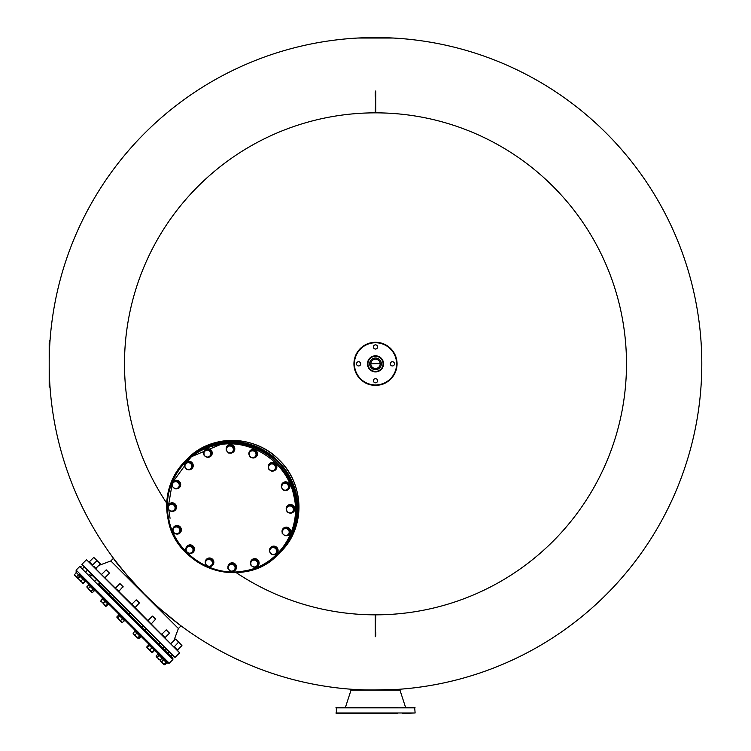 <?xml version="1.0" encoding="UTF-8"?>
<svg xmlns="http://www.w3.org/2000/svg" width="751" height="751" viewBox="0 0 751 751"><rect width="100%" height="100%" fill="white"/><g stroke="black" fill="none" stroke-linecap="round" stroke-linejoin="round"><path stroke-width="1.13" d="M380.156 363.597L370.844 363.85A4.666 4.666 0 0 1 375.5 359.185A4.666 4.666 0 0 1 380.166 363.85A4.666 4.666 0 0 1 375.5 368.506A4.666 4.666 0 0 1 370.834 363.85L370.844 363.597M180.015 625.104L178.287 623.809M178.456 623.931L177.236 623.001M173.669 620.232L171.697 618.664M171.66 618.646L166.619 614.525M163.784 612.131L157.71 606.817M152.237 601.804L149.036 598.754M148.107 597.862L144.577 594.37M141.676 591.431L140.812 590.539M139.874 589.563L135.358 584.757M370.299 690.103L398.809 689.305C400.245 690.216 350.755 690.216 352.191 689.305L367.436 690.047M114.18 559.242L127.135 575.463M138.287 587.902L141.545 591.3M142.202 591.976L154.668 604.057M155.513 604.837L157.607 606.724M161.681 610.328L164.244 612.525M164.469 612.713L166.835 614.703M168.947 616.44L169.463 616.862M174.617 620.974L175.997 622.044M236.161 572.609A250.994 250.994 0 0 0 626.494 363.85A250.994 250.994 0 0 0 375.5 112.847A250.994 250.994 0 0 0 166.731 503.189M49.2 365.944L49.2 363.85A326.3 326.3 0 0 0 375.5 690.141A326.3 326.3 0 0 0 701.8 363.85A326.3 326.3 0 0 0 375.5 37.55A326.3 326.3 0 0 0 49.2 363.85L49.2 343.104M375.735 614.844L375.265 636.726L375.265 614.844M375.735 635.402L375.735 632.52M375.5 369.67A5.83 5.83 0 0 1 369.67 363.85A5.83 5.83 0 0 1 375.5 358.02A5.83 5.83 0 0 1 381.33 363.85A5.83 5.83 0 0 1 375.5 369.67M375.265 112.847L375.735 90.974L375.735 112.847M375.265 92.289L375.265 96.335M375.5 342.287A21.563 21.563 0 0 1 397.063 363.85A21.563 21.563 0 0 1 375.5 385.404A21.563 21.563 0 0 1 353.937 363.85A21.563 21.563 0 0 1 375.5 342.287A21.563 21.563 0 0 0 353.937 363.85A21.563 21.563 0 0 0 375.5 385.404M375.5 371.426A7.576 7.576 0 0 0 383.076 363.85A7.576 7.576 0 0 0 375.5 356.274A7.576 7.576 0 0 0 367.924 363.85A7.576 7.576 0 0 0 375.5 371.426A7.576 7.576 0 0 1 367.924 363.85A7.576 7.576 0 0 1 375.5 356.274M375.5 378.645A2.093 2.093 0 0 0 373.407 380.748A2.093 2.093 0 0 0 375.5 382.841A2.093 2.093 0 0 0 377.593 380.748A2.093 2.093 0 0 0 375.5 378.645M358.602 361.747A2.093 2.093 0 0 0 356.509 363.85A2.093 2.093 0 0 0 358.602 365.944A2.093 2.093 0 0 0 360.696 363.85A2.093 2.093 0 0 0 358.602 361.747M375.5 344.85A2.093 2.093 0 0 0 373.407 346.953A2.093 2.093 0 0 0 375.5 349.046A2.093 2.093 0 0 0 377.593 346.953A2.093 2.093 0 0 0 375.5 344.85M392.397 361.747A2.093 2.093 0 0 0 390.304 363.85A2.093 2.093 0 0 0 392.397 365.944A2.093 2.093 0 0 0 394.491 363.85A2.093 2.093 0 0 0 392.397 361.747M397.241 713.45L336.345 713.45L336.345 707.386L348.624 707.386M402.376 707.386L414.655 707.386L415.125 712.981L335.875 712.981L415.125 712.981L402.376 713.45M336.345 707.386L415.125 707.855L335.875 707.855L336.345 707.386M348.624 713.45L353.759 713.45M372.937 713.45L378.063 713.45M378.063 707.386L397.241 707.386M351.027 689.221L351.027 690.141L399.973 690.141L405.568 707.386M351.027 690.141L345.432 707.386M353.759 707.386L372.937 707.386M175.011 657.444L179.63 652.835L86.515 559.72L81.897 564.33L175.011 657.444L113.532 596.623L112.387 597.777M86.515 559.72L133.406 605.944L179.63 652.835M88.984 561.532L92.213 564.761M111.89 594.98L92.617 575.707L90.392 575.792M161.427 633.975L165.389 637.928M167.332 650.422L165.361 648.451M174.589 647.127L177.818 650.357M113.476 558.303L110.819 560.95L178.391 628.521L173.894 640.575M128.13 611.22L81.897 564.33M94.194 566.742L96.175 568.714M117.165 589.704L119.137 591.685M49.2 347.3L49.2 348.567M49.2 352.763L49.2 361.747M49.2 379.133L49.2 374.937M49.2 384.587L49.2 380.391M49.669 381.283L49.669 387.15L49.2 386.69L49.2 363.85A326.3 326.3 0 0 0 375.5 690.141A326.3 326.3 0 0 0 701.8 363.85M358.067 38.019L392.933 38.019M140.578 590.305L138.804 588.446M133.49 582.71L129.641 578.373M124.769 572.656L124.337 572.14M114.715 559.955L114.312 559.429M116.058 561.729L116.574 562.405M117.259 563.297L119.099 565.663M120.479 567.399L121.089 568.16M122.422 569.802L123.117 570.666M124.591 572.45L126.694 574.947M132.383 581.471L136.748 586.259M142.624 592.408L151.477 601.091M152.19 601.758L153.664 603.137M154.781 604.161L166.853 614.712M155.889 605.184L157.062 606.235M157.879 606.968L159.343 608.282M161.371 610.056L162.441 610.976M164.516 612.75L167.276 615.06M169.904 617.228L176.532 622.457M178.156 623.705L179.358 624.616M180.099 625.17L158.855 607.85M157.804 606.902L149.149 598.866M148.05 597.796L144.774 594.576C125.088 573.238 114.659 561.147 113.476 558.303C114.612 561.1 125.041 573.191 144.774 594.576L150.059 599.739M98.775 565.456L110.819 560.95L178.391 628.521L181.047 625.874M168.966 616.458L169.473 616.871M178.297 623.809L179.386 624.635M178.438 623.912L177.527 623.227M173.716 620.27L172.42 619.246M172.289 619.143L171.444 618.467M164.047 612.356L161.287 609.981M157.475 606.611L156.565 605.794M149.731 599.42L149.111 598.829M147.759 597.524L144.774 594.576M166.281 661.565L83.868 579.152L102.746 598.031L102.249 598.519L108.341 604.621L108.839 604.123L118.977 614.271L118.489 614.759L124.525 620.805M124.582 620.861L125.023 620.307L148.989 644.274L148.491 644.771L158.189 653.473L157.691 653.971L167.022 663.293L167.52 662.804L158.189 653.473M172.871 659.585L169.247 663.217L76.133 570.103L79.756 566.47L172.871 659.585L172.871 658.27L101.479 586.869M78.996 574.28L90.214 585.498M98.775 584.175L108.923 594.323M112.547 597.946L125.164 610.563M128.787 614.187L141.404 626.803M145.027 630.427L155.166 640.565M158.799 644.189L163.558 648.958L163.671 646.761M147.149 647.784L146.905 646.771L148.698 644.978M146.905 646.771L147.309 647.944M152.594 652.459L151.58 652.206L152.594 652.459L154.387 650.666M177.489 650.028L181.939 645.578L175.743 639.054L170.965 643.504M181.939 645.578L175.743 639.054M161.625 661.49L162.591 663.217L164.319 664.184L166.121 662.391M164.319 664.184L164.216 664.851L164.873 664.748L166.675 662.945M160.17 660.796L164.216 664.851L164.873 664.748M156.105 655.97L156.349 656.984L156.105 655.97L157.898 654.168M156.508 657.144L157.363 657.228L159.156 655.435M157.363 657.228L158.405 659.031L160.207 660.073L162 658.28M160.207 660.073L160.62 661.246L161.794 661.659L163.587 659.866M161.794 661.659L160.78 661.406M156.095 656.177L161.606 661.669M165.06 637.599L169.51 633.149L166.215 629.854L161.765 634.304M169.51 633.149L166.215 629.854M147.187 647.062L148.989 645.259M147.374 647.24L148.276 648.902L146.905 647.531L149.177 645.447M149.937 649.803L150.735 651.37L148.276 648.902L149.937 649.803L151.73 648M152.406 652.469L150.735 651.37L152.303 652.168L154.105 650.375M147.994 620.533L152.444 616.083L155.71 619.35M155.71 619.021L152.444 616.083M133.256 633.891L133.18 633.046L133.744 634.37L137.855 637.73L138.024 638.65M137.94 638.566L138.775 638.641L136.691 637.317M140.568 636.848L138.775 638.641M133.18 633.046L134.983 631.253M135.067 634.933L136.86 633.131M137.855 637.73L139.658 635.928M133.134 633.478L136.081 636.707M139.47 603.109L136.203 599.842L131.754 604.292M139.47 602.781L136.203 599.842M118.742 615.013L116.94 616.806L117.025 617.651L117.86 617.726L121.784 622.41M116.893 617.247L121.211 621.847L122.535 622.401L121.7 622.326M124.328 620.608L122.535 622.401M117.86 617.726L119.653 615.933M120.658 620.523L122.451 618.73M118.808 591.356L122.986 586.625L119.963 583.602L115.513 588.061M123.258 586.907L119.963 583.602M102.737 599.016L100.653 601.288L100.944 600.809L105.581 606.217L107.853 604.123M100.653 601.007L105.872 605.738L105.581 606.217L106.06 605.926M107.665 603.945L105.872 605.738M103.309 603.184L105.112 601.382M105.046 577.585L109.496 573.135L108.764 572.403L106.191 569.84L101.742 574.29M109.496 573.135L106.191 569.84M87.135 587.77L86.891 586.756L91.566 592.192L92.58 592.445L94.373 590.652M86.881 586.944L89.51 590.145L91.312 591.187L91.566 592.192L92.58 592.445M93.115 589.385L91.312 591.187M86.891 586.756L88.684 584.954M88.468 588.333L90.27 586.54M91.566 592.192L92.392 592.455M95.846 568.385L100.296 563.935L95.095 558.735L93.762 557.411L89.313 561.861M100.296 563.607L97.001 560.64L92.551 565.09M79.625 575.904L77.728 578.364L78.386 578.261L80.629 581.265L83.23 583.095L85.032 581.302M77.832 577.697L77.728 578.364L81.089 580.955L82.619 583.255L83.23 583.095L82.572 583.208M82.882 579.162L81.089 580.955M78.386 578.261L80.188 576.458M77.682 578.317L76.743 576.608L75.297 575.923L77.682 578.214M97.067 560.64L93.762 557.411M76.546 571.83L76.048 572.328L78.508 574.778L76.743 576.608M74.499 575.125L75.297 575.923L74.602 574.468L76.395 572.675M82.206 582.832L83.38 583.245L85.173 581.452M83.38 583.245L82.366 582.992M89.51 590.145L90.721 591.356M102.502 598.772L100.794 601.016M106.295 606.16L105.459 606.085L106.295 606.16L108.088 604.367M138.062 638.688L138.541 638.406M155.091 650.375L149.505 644.79M134.786 631.056L140.822 637.101L141.319 636.604L140.822 637.101M118.545 614.816L118.977 614.271M108.839 604.123L102.746 598.031M95.067 590.361L88.975 584.259L88.477 584.757L94.579 590.849L95.067 590.361M78.508 574.778L85.379 581.649L85.877 581.161M168.872 519.476C175.18 553.252 211.594 577.885 244.826 570.844C278.433 565.541 301.996 529.84 293.97 496.373C287.671 462.597 251.256 437.964 218.015 445.005C184.408 450.309 160.845 486.01 168.872 519.476M232.97 563.87L235.636 566.892L234.932 568.864A3.492 3.389 45 0 1 228.295 568.329A3.492 3.389 45 0 1 228.379 566.554L229.515 564.161L233.401 563.438L236.067 566.461L234.415 570.638L230.529 571.361L227.863 568.329L228.379 566.554A3.492 3.389 45 0 1 230.933 564.32L233.401 563.438M229.083 564.583L230.933 564.32A3.492 3.389 45 0 1 234.932 568.864L234.415 570.638M235.288 570.169A4.309 4.187 -135 0 0 233.467 563.015A4.309 4.187 -135 0 0 229.186 564.076M228.004 567.822A4.309 4.187 45 0 1 233.354 563.137A4.309 4.187 45 0 1 235.232 570.234A4.309 4.187 45 0 1 231.177 571.276M229.637 570.516A4.309 4.187 45 0 1 228.511 569.22M253.998 559.476L257.584 561.288L257.649 563.363A3.492 3.389 45 0 1 251.388 565.409A3.492 3.389 45 0 1 250.796 563.71L250.721 561.635L254.429 559.044L258.015 560.856L258.335 564.827L254.636 567.418L251.041 565.606L250.796 563.71A3.492 3.389 45 0 1 252.27 560.65L254.429 559.044M250.721 561.635L252.27 560.65A3.492 3.389 45 0 1 257.649 563.363L257.903 565.259M275.467 547.639L277.279 551.234L276.105 552.952A3.492 3.389 45 0 1 270.153 552.483L269.346 550.596L271.928 546.888L275.899 547.207L277.71 550.802L275.119 554.501L271.149 554.182L270.153 552.483A3.492 3.389 45 0 1 273.392 547.573L275.899 547.207M271.496 547.319L273.392 547.573A3.492 3.389 45 0 1 276.105 552.952L275.119 554.501M286.563 528.028L289.586 530.694L289.135 532.731A3.492 3.389 45 0 1 283.521 534.562L282.104 533.135L283.249 528.817L286.995 527.596L290.017 530.262L288.872 534.581L285.127 535.801L283.521 534.562A3.492 3.389 45 0 1 284.601 528.732L286.995 527.596M282.817 529.248L284.601 528.732A3.492 3.389 45 0 1 289.135 532.731L288.872 534.581M289.182 505.442L292.965 506.775L293.284 508.821A3.492 3.389 45 0 1 288.863 512.68L287.06 511.929L286.234 508.014L289.614 505.01L293.388 506.343L294.223 510.248L290.844 513.262L288.863 512.68A3.492 3.389 45 0 1 287.614 506.822L289.614 505.01M286.234 508.014L287.614 506.822A3.492 3.389 45 0 1 293.284 508.821L293.791 510.68M286.882 483.109L289.135 486.451L288.196 488.31A3.492 3.389 45 0 1 285.361 490.178L283.474 490.187L281.212 486.855L283.352 482.884L287.314 482.686L289.567 486.019L287.436 489.99L285.361 490.178A3.492 3.389 45 0 1 281.972 485.174A3.492 3.389 45 0 1 284.807 483.306L287.314 482.686M282.92 483.315L284.807 483.306A3.492 3.389 45 0 1 288.196 488.31L287.436 489.99M272.275 463.311L275.608 465.573L275.42 467.638A3.492 3.389 45 0 1 273.552 470.473L271.871 471.234L268.539 468.981L268.736 465.019L272.707 462.879L276.039 465.141L275.842 469.103L273.552 470.473A3.492 3.389 45 0 1 268.539 467.094A3.492 3.389 45 0 1 270.416 464.259L272.707 462.879M268.736 465.019L270.416 464.259A3.492 3.389 45 0 1 275.42 467.638L275.41 469.535M255.274 451.22L255.847 453.2A3.492 3.389 45 0 1 255.227 456.57L257.039 454.571L255.706 450.788L251.36 450.393L255.706 450.788M254.026 457.95L251.979 457.631A3.492 3.389 45 0 1 249.98 451.952A3.492 3.389 45 0 1 255.847 453.2L256.607 455.003L255.227 456.57A3.492 3.389 45 0 1 251.979 457.631L250.121 457.115L248.788 453.341L251.36 450.393M231.214 445.587L232.463 447.192A3.492 3.389 45 0 1 233.176 450.581L233.092 451.933L234.312 448.187L231.646 445.155L227.337 446.31L231.646 445.155M232.66 452.355L230.623 452.806A3.492 3.389 45 0 1 226.633 448.272A3.492 3.389 45 0 1 232.463 447.192L233.88 448.619L233.176 450.581A3.492 3.389 45 0 1 230.623 452.806L228.773 453.078L226.107 450.056L227.337 446.31M207.116 449.53L208.816 450.525A3.492 3.389 45 0 1 210.768 453.416L211.022 455.313L211.453 454.881L211.134 450.91L207.548 449.098L203.84 451.689L207.548 449.098M211.022 455.313L209.294 456.486A3.492 3.389 45 0 1 203.906 453.764A3.492 3.389 45 0 1 208.816 450.525L210.702 451.342L210.768 453.416A3.492 3.389 45 0 1 209.294 456.486L207.755 457.472L204.159 455.66L203.84 451.689M190.247 469.628L186.276 469.309L184.464 465.714L185.459 464.174A3.492 3.389 45 0 1 191.411 464.653L192.406 466.352L192.838 465.92L191.026 462.334L186.624 462.447L190.594 462.766L191.411 464.653A3.492 3.389 45 0 1 191.233 468.08L192.838 465.92M192.406 466.352L191.233 468.08A3.492 3.389 45 0 1 185.281 467.601A3.492 3.389 45 0 1 185.459 464.174L186.624 462.447M178.926 487.699L175.18 488.92L172.157 486.254L172.42 484.404A3.492 3.389 45 0 1 178.043 482.574L179.639 483.813L180.071 483.381L177.048 480.715L172.871 482.367L176.616 481.147L178.043 482.574A3.492 3.389 45 0 1 179.189 485.85L178.926 487.699L179.358 487.268L180.071 483.381M179.639 483.813L179.189 485.85A3.492 3.389 45 0 1 173.575 487.681A3.492 3.389 45 0 1 172.42 484.404L172.871 482.367M175.518 508.934L172.57 511.506L168.787 510.173L168.28 508.314A3.492 3.389 45 0 1 172.702 504.447L175.114 504.588L171.331 503.254L167.952 506.268L170.899 503.686L172.702 504.447A3.492 3.389 45 0 1 175.011 507.066L175.518 508.934L175.95 508.502L175.114 504.588M174.683 505.019L175.011 507.066A3.492 3.389 45 0 1 170.58 510.933A3.492 3.389 45 0 1 168.28 508.314L167.952 506.268M180.531 530.093L178.822 533.632L174.861 533.83L172.608 530.497L173.368 528.817A3.492 3.389 45 0 1 176.203 526.949L178.71 526.329L174.748 526.526L174.316 526.958L176.203 526.949A3.492 3.389 45 0 1 179.311 528.516L180.531 530.093L180.963 529.662L178.71 526.329M178.278 526.761L179.311 528.516A3.492 3.389 45 0 1 176.757 533.82A3.492 3.389 45 0 1 173.368 528.817L174.316 526.958M178.822 533.632L180.963 529.662M193.214 547.967L193.007 551.929L189.477 553.637L186.135 551.375L186.145 549.488A3.492 3.389 45 0 1 188.013 546.653L190.303 545.282L188.013 546.653A3.492 3.389 45 0 1 191.449 546.935L193.214 547.967L193.645 547.535L190.303 545.282M189.872 545.714L191.449 546.935A3.492 3.389 45 0 1 191.148 552.877A3.492 3.389 45 0 1 186.145 549.488L186.342 547.413M193.007 551.929L193.645 547.535M211.622 559.824L212.955 563.607L211.575 565.174A3.492 3.389 45 0 1 205.577 562.142A3.492 3.389 45 0 1 206.337 560.565L208.149 558.566L212.054 559.401L213.387 563.175L210.383 566.554L206.478 565.728L205.145 561.945L206.337 560.565A3.492 3.389 45 0 1 209.576 559.504L212.054 559.401M207.717 558.997L209.576 559.504A3.492 3.389 45 0 1 211.575 565.174L210.383 566.554M257.856 566.001A4.309 4.187 -135 0 0 258.363 560.593A4.309 4.187 -135 0 0 251.754 559.908M250.9 564.714A4.309 4.187 45 0 1 258.241 560.706A4.309 4.187 45 0 1 254.871 567.268M254.035 567.183A4.309 4.187 45 0 1 252.073 566.245M276.847 553.468A4.309 4.187 -135 0 0 276.171 546.859A4.309 4.187 -135 0 0 270.754 547.376M270.51 553.149A4.309 4.187 45 0 1 269.571 551.187M269.487 550.352A4.309 4.187 45 0 1 276.049 546.981A4.309 4.187 45 0 1 272.05 554.322M289.388 534.477A4.309 4.187 -135 0 0 287.164 527.211A4.309 4.187 -135 0 0 283.287 528.375M284.244 535.153A4.309 4.187 45 0 1 282.949 534.017M282.179 532.487A4.309 4.187 45 0 1 287.042 527.324A4.309 4.187 45 0 1 289.323 534.534A4.309 4.187 45 0 1 285.633 535.66M293.547 511.91A4.309 4.187 -135 0 0 289.67 504.625A4.309 4.187 -135 0 0 287.455 505.808M286.272 507.976A4.309 4.187 45 0 1 294.157 506.972A4.309 4.187 45 0 1 290.975 513.149M290.477 513.168A4.309 4.187 45 0 1 288.093 512.389M286.769 510.943A4.309 4.187 45 0 1 286.244 508.136M288.713 489.211A4.309 4.187 -135 0 0 283.315 482.536A4.309 4.187 -135 0 0 282.62 483.109M281.372 486.479A4.309 4.187 45 0 1 288.853 483.569A4.309 4.187 45 0 1 284.254 490.206M282.686 489.211A4.309 4.187 45 0 1 281.644 487.634M275.608 469.835A4.309 4.187 -135 0 0 275.27 463.48A4.309 4.187 -135 0 0 269.515 463.733M268.52 468.202A4.309 4.187 45 0 1 275.148 463.602A4.309 4.187 45 0 1 272.238 471.074M271.083 470.802A4.309 4.187 45 0 1 269.506 469.769M256.232 456.73A4.309 4.187 -135 0 0 255.19 449.905A4.309 4.187 -135 0 0 250.139 450.628M248.9 453.21A4.309 4.187 45 0 1 255.077 450.018A4.309 4.187 45 0 1 254.073 457.913M253.913 457.941A4.309 4.187 45 0 1 251.106 457.415M249.651 456.092A4.309 4.187 45 0 1 248.881 453.707M233.533 451.895A4.309 4.187 -135 0 0 231.721 444.733A4.309 4.187 -135 0 0 227.44 445.794M226.248 449.539A4.309 4.187 45 0 1 231.599 444.855A4.309 4.187 45 0 1 233.477 451.952A4.309 4.187 45 0 1 229.421 453.003M227.891 452.233A4.309 4.187 45 0 1 226.764 450.938M210.975 456.064A4.309 4.187 -135 0 0 211.482 450.647A4.309 4.187 -135 0 0 204.873 449.962M204.019 454.768A4.309 4.187 45 0 1 211.36 450.76A4.309 4.187 45 0 1 207.989 457.321M207.154 457.237A4.309 4.187 45 0 1 205.192 456.298M191.974 468.596A4.309 4.187 -135 0 0 191.289 461.987A4.309 4.187 -135 0 0 185.882 462.494M184.615 465.479A4.309 4.187 45 0 1 191.176 462.109A4.309 4.187 45 0 1 187.168 469.45M185.638 468.277A4.309 4.187 45 0 1 184.699 466.315M179.442 487.587A4.309 4.187 -135 0 0 177.217 480.33A4.309 4.187 -135 0 0 173.34 481.494M172.232 485.606A4.309 4.187 45 0 1 177.095 480.443A4.309 4.187 45 0 1 179.376 487.652A4.309 4.187 45 0 1 175.687 488.779M174.298 488.272A4.309 4.187 45 0 1 173.002 487.136M175.274 510.154A4.309 4.187 -135 0 0 171.388 502.87A4.309 4.187 -135 0 0 169.172 504.062M167.999 506.221A4.309 4.187 45 0 1 175.884 505.216A4.309 4.187 45 0 1 172.692 511.393M172.204 511.412A4.309 4.187 45 0 1 169.82 510.642M168.487 509.187A4.309 4.187 45 0 1 167.971 506.381M180.109 532.853A4.309 4.187 -135 0 0 174.711 526.179A4.309 4.187 -135 0 0 174.016 526.761M172.768 530.131A4.309 4.187 45 0 1 180.249 527.221A4.309 4.187 45 0 1 175.65 533.848M174.072 532.863A4.309 4.187 45 0 1 173.04 531.286M193.214 552.229A4.309 4.187 -135 0 0 192.866 545.883A4.309 4.187 -135 0 0 187.112 546.137M186.117 550.596A4.309 4.187 45 0 1 192.754 545.996A4.309 4.187 45 0 1 189.843 553.478M188.689 553.205A4.309 4.187 45 0 1 187.112 552.163M212.589 565.334A4.309 4.187 -135 0 0 211.547 558.509A4.309 4.187 -135 0 0 206.487 559.242M205.248 561.814A4.309 4.187 45 0 1 211.425 558.631A4.309 4.187 45 0 1 210.43 566.517M210.261 566.545A4.309 4.187 45 0 1 207.454 566.019M206.009 564.696A4.309 4.187 45 0 1 205.23 562.311M375.5 384.944A21.094 21.094 0 0 0 396.594 363.85A21.094 21.094 0 0 0 375.5 342.756A21.094 21.094 0 0 0 354.406 363.85A21.094 21.094 0 0 0 375.5 384.944M375.5 355.805A8.045 8.045 0 0 1 383.545 363.85A8.045 8.045 0 0 1 375.5 371.886A8.045 8.045 0 0 1 367.455 363.85A8.045 8.045 0 0 1 375.5 355.805M297.039 502.4A65.375 63.469 -135 0 0 277.767 461.583A65.375 63.469 -135 0 0 236.95 442.311M278.161 461.18A65.844 63.919 45 0 1 279.522 552.943A65.844 63.919 45 0 1 279.259 553.196L280.63 551.835A65.844 63.919 -135 0 0 279.269 460.081A65.844 63.919 -135 0 0 187.515 458.72L186.408 459.828A65.844 63.919 45 0 1 278.161 461.18M49.2 341.01L49.669 340.541L49.669 346.408M168.14 519.532A65.844 63.919 -135 0 0 245.183 571.586A65.844 63.919 -135 0 0 278.142 554.322A65.844 63.919 -135 0 0 295.03 496.054A65.844 63.919 -135 0 0 217.978 443.944A65.844 63.919 -135 0 0 185.028 461.208A65.844 63.919 -135 0 0 168.13 519.485C176.203 568.939 245.136 590.765 278.142 554.322L279.006 553.449A65.844 63.919 -135 0 0 295.894 495.181A65.844 63.919 -135 0 0 218.851 443.071A65.844 63.919 -135 0 0 185.891 460.335L185.028 461.208C169.595 477.542 163.953 496.984 168.121 519.514M223.882 443.137L191.176 456.796L172.927 481.964M172.092 484.235L168.637 504.691M168.862 510.211L170.055 518.284M335.875 712.981L336.345 713.45L335.875 712.981M161.418 643.851L161.418 644.508M187.515 458.72C211.031 433.918 255.03 434.566 279.278 460.072C304.775 484.32 305.432 528.31 280.63 551.835M399.973 689.221L399.973 690.141M169.247 663.217L167.933 663.217M76.133 570.103L76.133 571.417M79.756 566.47L81.08 566.47M146.896 647.512L146.896 646.958M171.059 656.458L172.214 655.304M164.535 649.934L165.689 648.78M167.83 653.229L168.984 652.075M174.26 646.799L178.71 642.021M155.335 640.734L156.49 639.58M158.63 644.029L159.785 642.875M141.564 626.963L142.718 625.808M144.859 630.258L146.013 629.103M151.289 623.837L155.739 619.049M128.618 614.018L129.773 612.863M135.049 607.597L139.498 602.809M125.323 610.723L126.478 609.568M109.083 594.482L110.237 593.328M98.616 584.015L99.77 582.86M95.321 580.72L96.475 579.565M89.416 574.815L90.571 573.661M86.121 571.52L87.276 570.366M83.192 583.255L82.713 583.255M82.892 568.291L84.046 567.136M164.291 659.575L163.793 660.063M148.989 644.274L148.491 644.771M135.218 630.511L134.729 631L135.218 630.511M79.775 575.059L79.277 575.557M185.891 460.335C204.122 443.4 225.497 438.274 250.017 444.958C274.35 453.473 289.651 470.201 295.913 495.153C300.071 517.683 294.439 537.115 279.006 553.449"/></g></svg>

